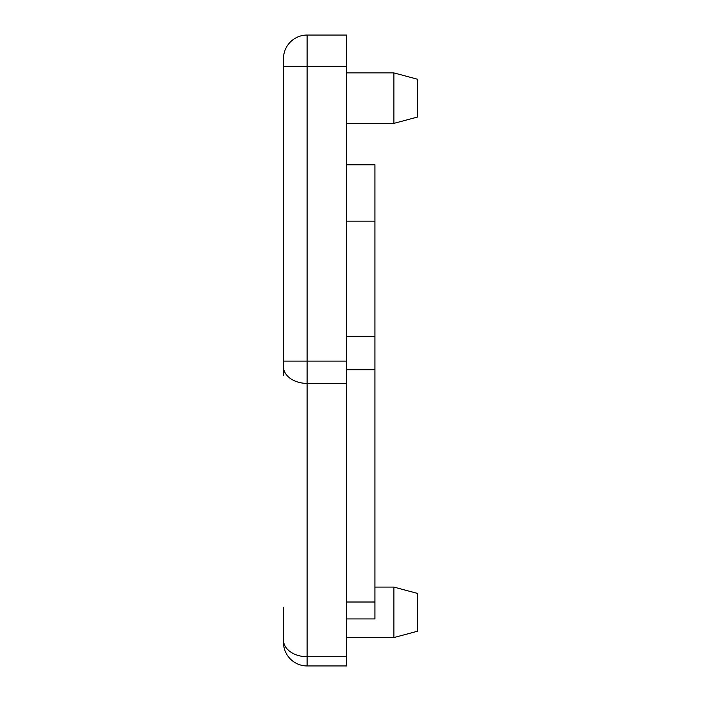 <?xml version="1.0" encoding="UTF-8"?>
<svg xmlns="http://www.w3.org/2000/svg" width="701" height="701" viewBox="0 0 701 701"><rect width="100%" height="100%" fill="white"/><g stroke="black" fill="none" stroke-linecap="round" stroke-linejoin="round"><path stroke-width="1.05" d="M393.874 587.087L417.533 593.423L417.533 631.224L393.874 637.559L393.874 587.087L374.947 587.087M393.874 72.904L417.533 79.239L417.533 117.041L393.874 123.376L393.874 72.904L346.557 72.904M346.557 164.823L374.947 164.823L374.947 336.27L346.557 336.27M346.557 369.725L374.947 369.725L374.947 336.27M374.947 369.725L374.947 618.939L346.557 618.939M346.557 35.05L307.126 35.05L346.557 35.05L346.557 361.094L307.126 361.094L307.126 66.595L346.557 66.595M346.557 383.394L346.557 656.714L307.126 656.714L307.126 383.394L346.557 383.394L346.557 361.094M283.467 607.592L283.467 642.291A23.659 23.659 0 0 0 307.126 665.95L346.557 665.95L346.557 656.714M283.467 72.168L283.467 132.103L283.467 66.595L307.126 66.595L307.126 35.05A23.659 23.659 0 0 0 283.467 58.709L283.467 366.667A23.659 16.728 180 0 0 307.126 383.394L307.126 361.094L283.467 361.094M283.467 132.103L283.467 375.298M283.467 66.595L283.467 58.709M283.467 642.291A23.659 23.659 0 0 0 307.126 665.95A23.659 23.659 0 0 1 283.467 642.291A23.659 23.659 0 0 0 307.126 665.95L307.126 656.714A23.659 16.728 0 0 1 283.467 639.978M346.557 221.166L374.947 221.166M374.947 602.01L346.557 602.01M393.874 637.559L346.557 637.559M393.874 123.376L346.557 123.376"/></g></svg>
